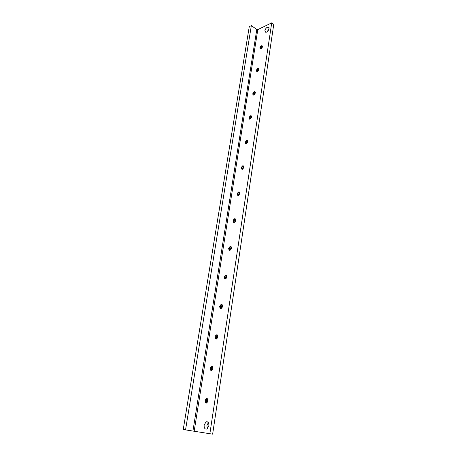 <?xml version="1.0" encoding="UTF-8"?>
<svg xmlns="http://www.w3.org/2000/svg" width="457" height="457" viewBox="0 0 457 457"><rect width="100%" height="100%" fill="white"/><g stroke="black" fill="none" stroke-linecap="round" stroke-linejoin="round"><path stroke-width="0.69" d="M207.992 400.064L207.615 402.017M207.804 399.281L206.987 401.018L207.152 402.668M207.547 398.847L206.335 400.886L206.753 402.977M207.255 398.59L205.673 400.755L206.387 403.103M207.964 400.932C207.438 397.841 206.455 397.739 205.016 400.629C205.53 403.725 206.513 403.822 207.964 400.932M213.008 367.725L212.579 369.559M212.853 366.942L211.974 368.725L212.094 370.193M212.614 366.508L211.334 368.571L211.688 370.473M212.339 366.24L210.688 368.416L211.328 370.587M212.968 368.405C212.436 365.463 211.465 365.417 210.049 368.262C210.568 371.21 211.54 371.255 212.968 368.405M217.858 336.432L217.395 338.111M217.738 335.632L216.807 337.455L216.886 338.74M217.526 335.192L216.178 337.277L216.475 339.003M217.264 334.918L215.55 337.1L216.11 339.1M217.818 336.906C217.281 334.113 216.315 334.118 214.921 336.923C215.447 339.728 216.412 339.722 217.818 336.906M222.542 306.127L222.068 307.63M222.473 305.299L221.485 307.155L221.531 308.264M222.279 304.848L220.868 306.955L221.108 308.515M222.028 304.568C221.131 304.739 220.542 305.47 220.257 306.761L220.742 308.601M222.513 306.401C221.971 303.739 221.011 303.791 219.64 306.561C220.171 309.229 221.131 309.178 222.513 306.401M227.072 276.776L226.609 278.062M227.049 275.902L226.021 277.782L226.038 278.719M226.878 275.44L225.421 277.565L225.609 278.964M226.643 275.143C225.724 275.303 225.118 276.039 224.815 277.348L225.244 279.038M227.066 276.833C226.518 274.297 225.569 274.394 224.216 277.131C224.753 279.667 225.701 279.57 227.066 276.833M231.448 248.34L231.036 249.356M231.488 247.397L230.414 250.065M231.339 246.917L229.831 249.059L229.974 250.31M231.116 246.609C230.179 246.757 229.551 247.494 229.243 248.819L229.608 250.379M231.482 248.157C230.928 245.746 229.985 245.889 228.649 248.585C229.197 251.002 230.139 250.859 231.482 248.157M235.652 220.817L235.372 221.439M235.783 219.737L234.67 222.268M235.663 219.24L234.11 221.399L234.213 222.508M235.458 218.926C234.498 219.069 233.858 219.806 233.533 221.142L233.841 222.57M235.761 220.343C235.206 218.046 234.27 218.229 232.956 220.891C233.504 223.193 234.441 223.01 235.761 220.343M239.948 192.9L238.805 195.276M239.851 192.38L238.268 194.551L238.337 195.527M239.662 192.049C238.691 192.186 238.034 192.928 237.703 194.276L237.96 195.585M239.919 193.345C239.359 191.163 238.434 191.38 237.132 194.008C237.686 196.202 238.617 195.979 239.919 193.345M243.981 166.834L242.827 169.067M243.912 166.291L242.301 168.473L242.341 169.324M243.741 165.948C242.758 166.085 242.096 166.834 241.747 168.187L241.964 169.381M243.952 167.136C243.392 165.051 242.473 165.308 241.193 167.902C241.747 169.987 242.667 169.736 243.952 167.136M247.894 141.521L246.746 143.595M247.854 140.945L246.226 143.138L246.243 143.875M247.7 140.59C246.706 140.727 246.037 141.481 245.677 142.835L245.86 143.926M247.877 141.67C247.311 139.688 246.397 139.979 245.135 142.538C245.695 144.526 246.609 144.235 247.877 141.67M251.687 116.929C251.116 115.038 250.213 115.358 248.968 117.883C249.528 119.78 250.43 119.46 251.687 116.929L250.567 118.843M251.681 116.312L250.036 118.517L250.036 119.134M251.544 115.941C250.545 116.084 249.865 116.838 249.499 118.197L249.648 119.191M254.926 93.451L254.486 94.176M255.36 93.011L254.286 94.765M254.418 93.108L253.955 93.868M255.4 92.36L253.726 95.085M253.909 92.765L253.424 93.559M255.274 91.971C254.275 92.125 253.589 92.885 253.218 94.245L253.332 95.147M253.395 92.417L252.887 93.245M255.389 92.868C254.817 91.074 253.921 91.423 252.692 93.914C253.252 95.719 254.155 95.37 255.389 92.868M258.725 69.95L258.005 71.069M258.925 69.761L257.919 71.338M258.222 69.601L257.491 70.744M259.01 69.064L257.325 71.698M257.714 69.253L256.971 70.418M258.902 68.659C257.897 68.824 257.211 69.584 256.828 70.944L256.92 71.76M257.211 68.904L256.451 70.087M258.988 69.47C258.416 67.762 257.525 68.139 256.314 70.601C256.88 72.32 257.771 71.943 258.988 69.47M207.392 428.712L206.895 425.536L208.375 422.599M208.86 425.764C208.98 422.679 208.055 421.365 206.078 421.834L204.148 425.079C204.016 428.175 204.947 429.489 206.941 429.014L208.86 425.764M266.979 31.927L269.024 28.94M269.076 28.682L268.173 27.037C266.585 27.351 265.488 28.568 264.883 30.688L265.791 32.338C267.379 32.019 268.476 30.796 269.076 28.682M260.89 46.077L259.942 47.505M262.495 46.705C261.924 45.077 261.038 45.483 259.844 47.916C260.41 49.55 261.29 49.15 262.495 46.705M262.427 45.974C261.427 46.151 260.73 46.911 260.347 48.265L260.416 49.008M261.387 46.437L260.45 47.848M262.518 46.397L260.827 48.939M261.884 46.797L260.958 48.191M262.381 47.151L261.467 48.533L262.381 47.151M271.726 22.85L209.866 433.722L212.636 434.15L273.766 24.364L271.726 22.85L257.799 29.614L256.794 29.499L251.344 25.592L249.271 26.626L183.234 429.529L185.548 429.894L251.344 25.592M209.866 433.722L185.548 429.894M194.174 431.242L257.799 29.614M192.934 431.048L256.794 29.499M206.078 421.834L208.044 422.171M268.173 27.037L269.002 27.643"/></g></svg>
